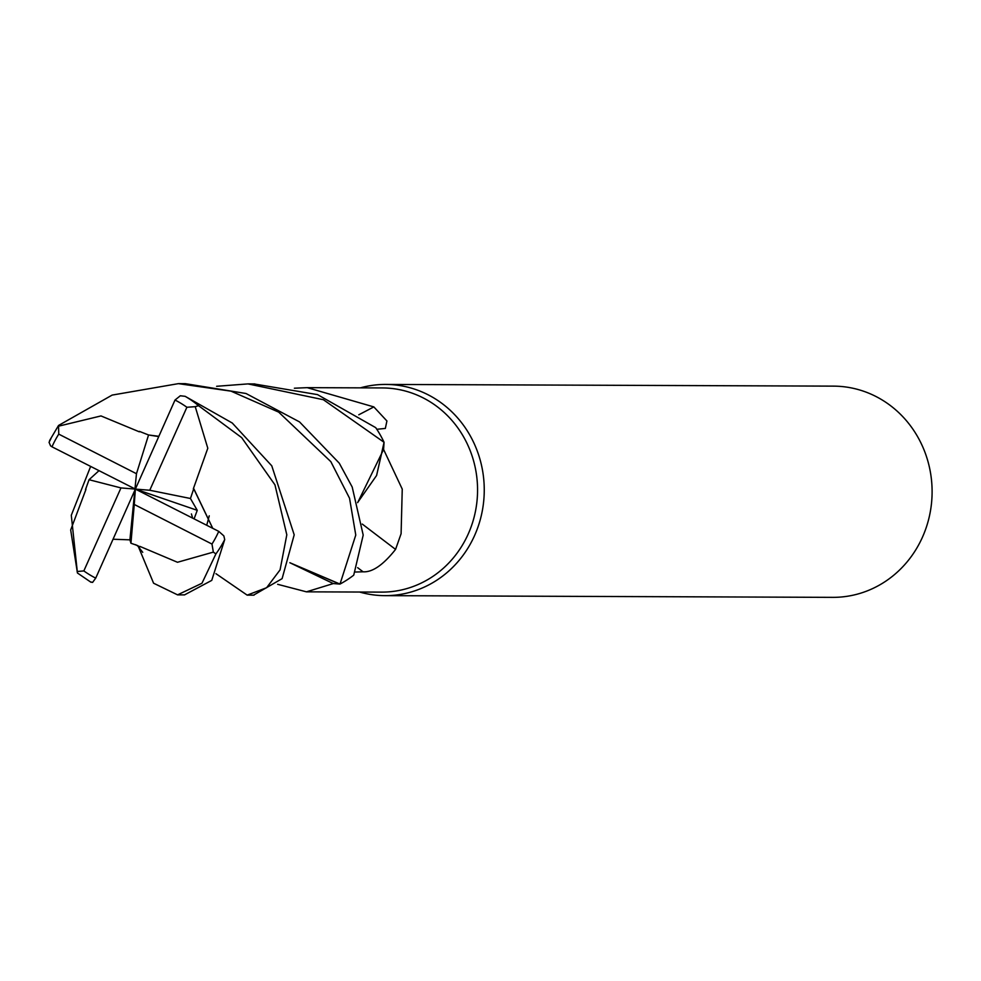 <?xml version="1.0" encoding="UTF-8"?>
<svg xmlns="http://www.w3.org/2000/svg" width="981" height="981" viewBox="0 0 981 981"><rect width="100%" height="100%" fill="white"/><g stroke="black" fill="none" stroke-linecap="round" stroke-linejoin="round"><path stroke-width="1.47" d="M289.861 562.714L339.659 584.063L333.233 583.548L289.861 562.726L340.002 584.075A105.617 98.922 -89.8 0 0 353.736 575.148L363.203 535.086L352.204 487.042L339.267 463.179L299.536 421.916L246.01 393.504L185.323 383.669L178.383 383.645L231.001 391.149L278.69 412.13L330.83 461.646L349.543 498.238L355.772 535.05L340.002 584.075M359.61 592.034A105.617 98.922 -89.8 0 0 384.932 595.651A105.617 98.922 -89.8 0 0 474.596 535.516A105.617 98.922 -89.8 0 0 385.741 384.429A105.617 98.922 -89.8 0 0 360.383 387.851M333.319 583.56L306.44 591.837L381.56 592.119A102.098 95.623 -89.8 0 0 468.231 533.983A102.098 95.623 -89.8 0 0 382.332 387.936L307.212 387.654L373.835 406.907L386.919 420.972L385.337 428.439L376.814 429.286M384.932 595.651L832.783 597.355A105.617 98.922 -89.8 0 0 922.447 537.22A105.617 98.922 -89.8 0 0 833.592 386.134L385.741 384.429M383.571 449.421L402.247 489.114L401.094 533.738L395.564 549.397C383.24 564.946 372.412 572.401 363.068 571.8L355.527 572.021M306.44 591.837L277.66 584.308M362.271 524.062A1788.007 114.691 -145.6 0 0 395.564 549.397M216.629 386.293L247.972 383.902L323.387 399.721L384.062 442.296L376.594 475.491L357.636 502.554L376.594 475.491L384.049 442.664L383.571 449.519L357.66 502.628M358.776 414.791A1788.007 946.444 126.6 0 0 373.835 406.907M294.374 388.218L307.212 387.654M193.343 488.771L207.8 448.243L195.231 406.661L198.579 405.705L241.669 437.624L274.95 484.835L286.808 534.804L280.076 569.875L266.611 587.717L247.163 595.136L215.943 573.677M253.552 595.148L282.111 578.643L294.202 534.829L271.774 465.828L232.252 423.007L185.151 396.324L180.308 395.772L175.01 400.04L135.366 489.09L197.255 510.328L190.449 498.495L193.711 488.832M85.936 489.445L70.681 529.973L77.438 573.002L71.294 515.27L90.644 466.416M139.891 546.392L177.487 562.272L213.343 552.119L215.906 553.909L201.963 583.254L177.573 594.866L184.514 594.891L211.749 580.384L224.71 539.575L223.84 535.884L218.751 531.371L135.366 489.09L120.97 487.925L83.839 570.917L77.094 571.518M177.573 594.866L153.588 583.217L138.456 546.809M158.861 436.312L148.56 434.975L136.469 473.713L58.75 434.129L58.541 425.46L112.153 395.085L178.37 383.645M50.951 438.63L49.05 442.308L50.546 445.828L51.981 446.809L135.366 489.09L149.762 490.255L190.449 498.495M139.302 431.824L100.994 415.932L58.983 426.073M148.56 434.975L139.412 431.382M139.866 546.969L137.377 545.448M113.048 539.231L129.909 539.844L130.939 543.241L137.585 545.559M90.522 581.88L92.582 582.42L95.721 578.14L135.366 489.09L134.262 504.467L211.982 544.063L213.343 552.107M384.062 442.296A105.617 98.922 -89.8 0 0 375.711 427.642L317.537 394.62L253.969 383.927M209.247 515.822L206.733 525.276M212.718 528.305L193.735 488.832M194.091 518.863L197.255 510.328M193.858 488.857L212.754 528.33M99.007 470.659L89.05 479.721L85.58 489.384M85.47 489.36L85.936 488.71M89.05 479.721L120.97 487.925M130.939 543.241L134.262 504.467M149.762 490.255L186.893 407.262L195.231 406.674M136.469 473.713L129.909 539.844M357.66 567.68A1779.706 114.164 -145.6 0 0 363.068 571.8M215.906 553.909A105.617 98.922 -89.8 0 0 224.71 539.575M58.75 434.129A98.578 92.337 -89.8 0 0 52.054 446.649A98.578 92.337 -89.8 0 0 51.981 446.809M211.982 544.063A98.578 92.337 -89.8 0 0 218.677 531.53A98.578 92.337 -89.8 0 0 218.751 531.371M198.579 405.705A105.617 98.922 -89.8 0 0 185.151 396.324M83.839 570.917A98.578 92.337 -89.8 0 0 95.721 578.14M186.893 407.262A98.578 92.337 -89.8 0 0 175.01 400.04M254.03 595.16L247.163 595.136M58.541 425.46L49.602 440.555M150.314 435.27L158.738 436.582M137.831 546.098L142.736 552.315M135.66 544.7L138.174 546.221M191.405 513.946L192.668 518.14M254.827 383.927L247.972 383.902M91.037 582.297L77.438 573.002"/></g></svg>
